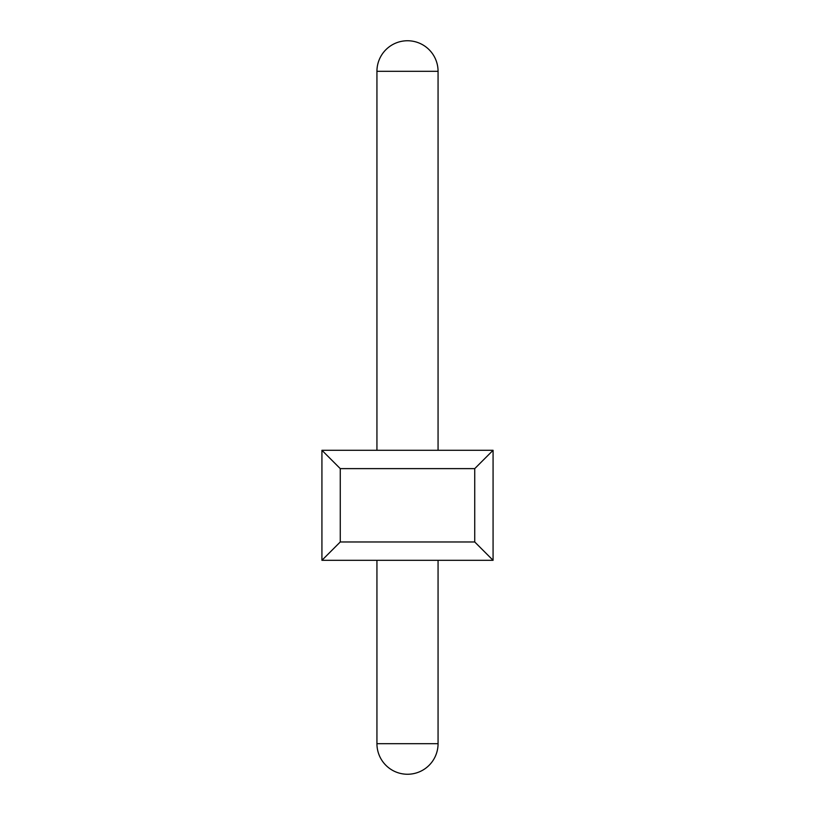<?xml version="1.0" encoding="UTF-8"?>
<svg xmlns="http://www.w3.org/2000/svg" width="815" height="815" viewBox="0 0 815 815"><rect width="100%" height="100%" fill="white"/><g stroke="black" fill="none" stroke-linecap="round" stroke-linejoin="round"><path stroke-width="1.22" d="M321.925 560.312L321.925 450.288L340.262 468.625L340.262 541.975L321.925 560.312L493.075 560.312L474.738 541.975L474.738 468.625L493.075 450.288L321.925 450.288M474.738 468.625L340.262 468.625M493.075 450.288L493.075 560.312M340.262 541.975L474.738 541.975M407.5 743.688L376.938 743.688A30.562 30.562 0 0 0 407.5 774.25A30.562 30.562 0 0 0 438.062 743.688L407.5 743.688M438.062 450.288L438.062 71.312L376.938 71.312L376.938 450.288M376.938 560.312L376.938 743.688M438.062 560.312L438.062 743.688M438.062 71.312A30.562 30.562 0 0 0 407.5 40.75A30.562 30.562 0 0 0 376.938 71.312A30.562 30.562 0 0 1 407.5 40.75"/></g></svg>
